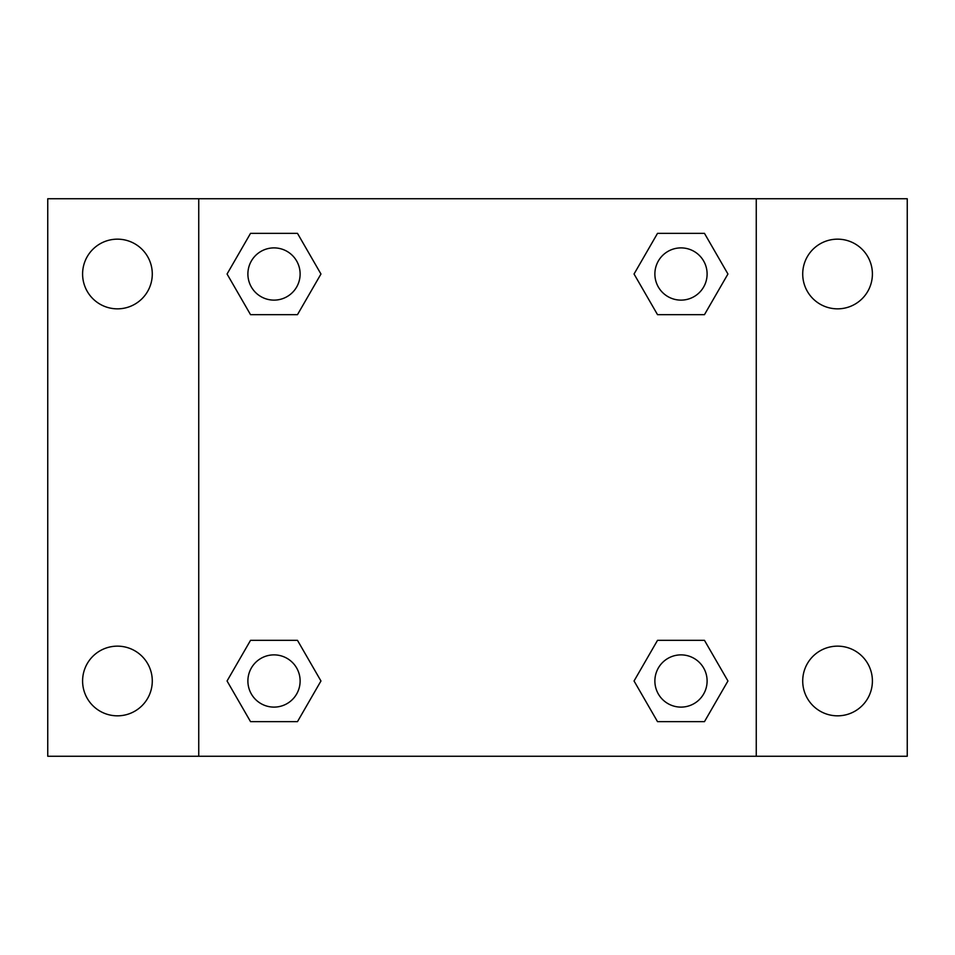 <?xml version="1.0" encoding="UTF-8"?>
<svg xmlns="http://www.w3.org/2000/svg" width="955" height="955" viewBox="0 0 955 955"><rect width="100%" height="100%" fill="white"/><g stroke="black" fill="none" stroke-linecap="round" stroke-linejoin="round"><path stroke-width="1.43" d="M117.441 715.832A34.846 34.846 0 0 0 147.619 663.57A34.846 34.846 0 0 0 87.263 663.57A34.846 34.846 0 0 0 117.441 715.832M837.559 715.832A34.846 34.846 0 0 0 867.737 663.57A34.846 34.846 0 0 0 807.381 663.57A34.846 34.846 0 0 0 837.559 715.832M837.559 308.847A34.846 34.846 0 0 0 867.737 256.585A34.846 34.846 0 0 0 807.381 256.585A34.846 34.846 0 0 0 837.559 308.847M117.441 308.847A34.846 34.846 0 0 0 147.619 256.585A34.846 34.846 0 0 0 87.263 256.585A34.846 34.846 0 0 0 117.441 308.847M907.25 756.253L47.75 756.253L47.75 198.747L907.25 198.747L907.25 756.253M250.532 640.339L297.483 640.339L320.952 680.987L297.483 721.646L250.532 721.646L227.063 680.987L250.532 640.339L297.483 640.339L250.532 640.339M657.518 233.354L704.468 233.354L727.937 274.013L704.468 314.661L657.518 314.661L634.048 274.013L657.518 233.354L704.468 233.354L657.518 233.354M198.747 756.253L198.747 198.747M756.253 198.747L756.253 756.253M250.532 233.354L297.483 233.354L320.952 274.013L297.483 314.661L250.532 314.661L227.063 274.013L250.532 233.354L297.483 233.354L250.532 233.354M657.518 640.339L704.468 640.339L727.937 680.987L704.468 721.646L657.518 721.646L634.048 680.987L657.518 640.339L704.468 640.339L657.518 640.339M704.468 721.646L657.518 721.646L704.468 721.646M707.106 680.987A26.107 26.107 0 0 0 667.939 658.377A26.107 26.107 0 0 0 667.939 703.608A26.107 26.107 0 0 0 707.106 680.987M297.483 721.646L250.532 721.646L297.483 721.646M300.121 680.987A26.107 26.107 0 0 0 260.954 658.377A26.107 26.107 0 0 0 260.954 703.608A26.107 26.107 0 0 0 300.121 680.987M704.468 314.661L657.518 314.661L704.468 314.661M707.106 274.013A26.107 26.107 0 0 0 667.939 251.392A26.107 26.107 0 0 0 667.939 296.623A26.107 26.107 0 0 0 707.106 274.013M297.483 314.661L250.532 314.661L297.483 314.661M300.121 274.013A26.107 26.107 0 0 0 260.954 251.392A26.107 26.107 0 0 0 260.954 296.623A26.107 26.107 0 0 0 300.121 274.013"/></g></svg>
